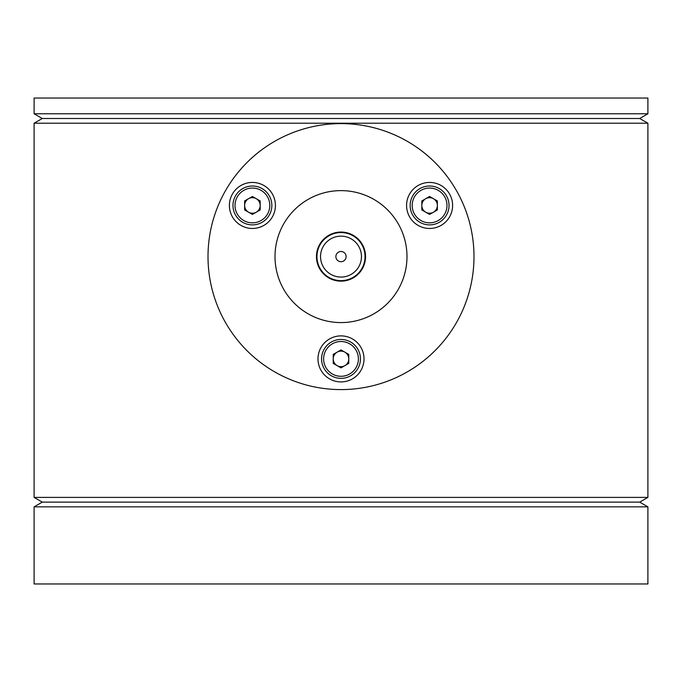 <?xml version="1.0" encoding="UTF-8"?>
<svg xmlns="http://www.w3.org/2000/svg" width="682" height="682" viewBox="0 0 682 682"><rect width="100%" height="100%" fill="white"/><g stroke="black" fill="none" stroke-linecap="round" stroke-linejoin="round"><path stroke-width="1.02" d="M331.597 233.926A24.552 24.552 0 0 1 363.677 247.199A24.552 24.552 0 0 1 350.403 279.279A24.552 24.552 0 0 1 318.323 266.006A24.552 24.552 0 0 1 331.597 233.926A24.552 24.552 0 0 0 341 281.155M350.403 279.279A24.552 24.552 0 0 0 341 232.05M647.9 113.775L647.9 98.038L34.1 98.038L34.1 113.775L647.9 113.775L639.716 118.498L42.284 118.498L639.716 118.498L647.9 123.22L34.1 123.22L34.1 497.4L647.9 497.4L639.716 502.123L42.284 502.123L34.1 497.4M647.9 123.22L647.9 497.4M34.1 113.775L42.284 118.498L34.1 123.22M34.1 506.845L42.284 502.123L639.716 502.123L647.9 506.845L647.9 583.962L34.1 583.962L34.1 506.845L647.9 506.845M317.983 358.903A23.018 23.018 0 0 0 341 381.92A23.018 23.018 0 0 0 364.018 358.903A23.018 23.018 0 0 0 341 335.885A23.018 23.018 0 0 0 317.983 358.903M229.391 205.453A23.018 23.018 0 0 0 252.408 228.47A23.018 23.018 0 0 0 275.426 205.453A23.018 23.018 0 0 0 252.408 182.435A23.018 23.018 0 0 0 229.391 205.453M406.574 205.453A23.018 23.018 0 0 0 429.592 228.47A23.018 23.018 0 0 0 452.609 205.453A23.018 23.018 0 0 0 429.592 182.435A23.018 23.018 0 0 0 406.574 205.453M275.017 256.603A65.984 65.984 0 0 0 341 322.586A65.984 65.984 0 0 0 406.983 256.603A65.984 65.984 0 0 0 341 190.619A65.984 65.984 0 0 0 275.017 256.603M473.99 256.603A132.99 132.99 0 0 0 341 123.613A132.99 132.99 0 0 0 208.01 256.603A132.99 132.99 0 0 0 341 389.593A132.99 132.99 0 0 0 473.99 256.603M256.296 212.187A7.775 7.775 0 0 0 256.296 198.718A7.775 7.775 0 0 0 244.633 205.453A7.775 7.775 0 0 0 256.296 212.187M232.971 205.453A19.437 19.437 0 0 1 252.408 186.016A19.437 19.437 0 0 1 271.845 205.453A19.437 19.437 0 0 1 252.408 224.89A19.437 19.437 0 0 1 232.971 205.453A19.437 19.437 0 0 0 252.408 224.89A19.437 19.437 0 0 0 271.845 205.453M252.408 196.476L260.183 200.96L260.183 209.945L252.408 214.429L244.633 209.945L244.633 200.96L252.408 196.476M433.479 212.187A7.775 7.775 0 0 0 433.479 198.718A7.775 7.775 0 0 0 421.817 205.453A7.775 7.775 0 0 0 433.479 212.187M410.155 205.453A19.437 19.437 0 0 1 429.592 186.016A19.437 19.437 0 0 1 449.029 205.453A19.437 19.437 0 0 1 429.592 224.89A19.437 19.437 0 0 1 410.155 205.453A19.437 19.437 0 0 0 429.592 224.89A19.437 19.437 0 0 0 449.029 205.453M429.592 196.476L437.367 200.96L437.367 209.945L429.592 214.429L421.817 209.945L421.817 200.96L429.592 196.476M344.887 365.637A7.775 7.775 0 0 0 344.887 352.168A7.775 7.775 0 0 0 333.225 358.903A7.775 7.775 0 0 0 344.887 365.637M321.563 358.903A19.437 19.437 0 0 1 341 339.466A19.437 19.437 0 0 1 360.437 358.903A19.437 19.437 0 0 1 341 378.34A19.437 19.437 0 0 1 321.563 358.903A19.437 19.437 0 0 0 341 378.34A19.437 19.437 0 0 0 360.437 358.903M341 349.926L348.775 354.41L348.775 363.395L341 367.879L333.225 363.395L333.225 354.41L341 349.926M320.54 256.603A20.46 20.46 0 0 0 341 277.062A20.46 20.46 0 0 0 361.46 256.603A20.46 20.46 0 0 0 341 236.143A20.46 20.46 0 0 0 320.54 256.603M365.041 256.603A24.041 24.041 0 0 0 341 232.562A24.041 24.041 0 0 0 316.96 256.603A24.041 24.041 0 0 0 341 280.643A24.041 24.041 0 0 0 365.041 256.603M346.115 256.603A5.115 5.115 0 0 0 341 251.488A5.115 5.115 0 0 0 335.885 256.603A5.115 5.115 0 0 0 341 261.718A5.115 5.115 0 0 0 346.115 256.603M269.799 205.453A17.391 17.391 0 0 0 252.408 188.061A17.391 17.391 0 0 0 235.017 205.453A17.391 17.391 0 0 0 252.408 222.843A17.391 17.391 0 0 0 269.799 205.453M446.983 205.453A17.391 17.391 0 0 0 429.592 188.061A17.391 17.391 0 0 0 412.201 205.453A17.391 17.391 0 0 0 429.592 222.843A17.391 17.391 0 0 0 446.983 205.453M358.391 358.903A17.391 17.391 0 0 0 341 341.512A17.391 17.391 0 0 0 323.609 358.903A17.391 17.391 0 0 0 341 376.293A17.391 17.391 0 0 0 358.391 358.903"/></g></svg>
